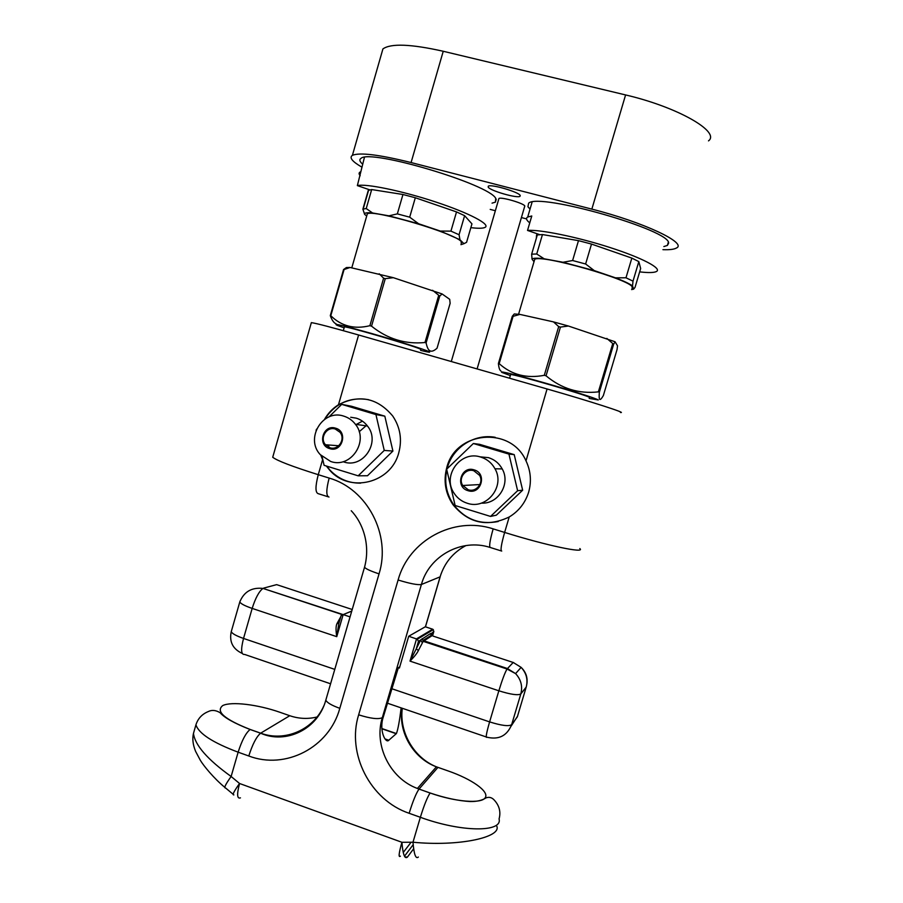 <?xml version="1.0" encoding="UTF-8"?>
<svg xmlns="http://www.w3.org/2000/svg" width="903" height="903" viewBox="0 0 903 903"><rect width="100%" height="100%" fill="white"/><g stroke="black" fill="none" stroke-linecap="round" stroke-linejoin="round"><path stroke-width="1.35" d="M620.44 412.49C628.048 413.506 589.817 401.169 547.071 388.967L358.604 334.99C332.202 327.484 316.445 323.353 311.354 322.631L311.208 323.127M547.071 388.967L526.009 460.869C530.75 470.948 531.641 481.378 528.661 492.146C525.241 502.926 518.751 511.211 509.202 516.99L504.63 532.431C546.846 545.626 586.115 553.81 579.805 548.55M195.387 726.701L193.456 733.439C195.003 745.223 207.555 759.57 231.123 776.49C225.502 784.38 223.639 788.206 225.569 787.969L233.132 794.268M432.402 630.17L432.684 629.21L425.29 626.784L408.72 636.254L399.397 668.039L398.358 667.689L383.324 716.88L382.308 717.693L421.396 584.501L440.111 576.836L425.415 626.829M431.973 635.249L431.679 633.319L430.483 633.579L418.473 641.378L417.31 639.222L408.72 636.254M350.071 616.884L343.174 614.604L341.086 615.801M401.146 707.896C399.521 721.125 397.941 729.68 396.406 733.563L388.798 740.234C385.728 743.97 378.696 730.414 383.324 716.88M399.769 666.764L398.358 667.689M526.359 686.54L526.212 687.07C528.108 679.666 526.415 673.107 521.133 667.373L513.209 662.463L507.023 669.021C504.879 672.724 502.158 679.982 498.851 690.795L410.007 661.12L416.554 638.839L432.684 629.21L433.869 631.434L431.679 633.319L431.284 635.362L431.973 635.735L423.191 641.333L418.371 650.532C417.333 652.959 414.545 656.492 410.007 661.12L416.294 648.805L418.371 650.532M433.034 636.084L513.762 662.655M526.844 684.169C527.849 677.645 525.941 672.046 521.133 667.373L515.579 673.604C521.02 679.519 522.769 686.303 520.817 693.944L511.651 724.669C507.046 735.821 498.828 739.997 486.977 737.209C485.453 738.451 486.322 733.349 489.607 721.892C501.492 725.628 508.84 726.543 511.651 724.669L517.329 716.858L526.212 687.07L520.817 693.944C518.085 695.558 510.759 694.509 498.851 690.795L489.607 721.892L391.609 688.662M517.509 716.282L511.188 726.023M345.07 613.837L345.781 613.555M338.806 623.521L337.011 623.533C335.826 625.869 335.735 630.238 336.751 636.66L338.794 623.589M343.038 614.571L262.976 588.417C259.037 591.363 255.436 598.034 252.174 608.408C244.939 605.924 240.819 603.78 239.792 601.974L240.142 600.924M334.776 669.383L243.528 638.444C236.326 635.915 232.229 633.658 231.247 631.682L231.574 630.554M507.407 668.525L515.579 673.604L507.023 669.021L423.191 641.333L422.965 640.487L507.407 668.525M402.027 708.189C398.155 732.299 413.314 758.328 436.409 766.828L448.294 770.993C471.693 779.097 489.347 791.434 485.295 797.654C481.638 804.009 455.428 801.988 430.121 792.992C444.987 798.004 458.352 800.837 470.181 801.548C476.739 801.65 482.033 800.43 486.062 797.88C488.929 796.807 491.503 797.372 493.783 799.584C499.28 805.284 501.041 811.741 499.077 818.919C502.813 832.487 461.546 832.408 420.358 817.294L412.987 842.228C458.848 846.721 501.346 837.329 496.864 826.335M322.969 460.383L322.608 459.65L318.262 474.696L329.155 478.071C367.16 488.862 391.36 534.768 379.046 573.868L339.81 708.324C329.2 747.605 285.404 770.056 248.788 755.992L238.144 752.188L231.123 776.49L239.555 783.499C233.911 791.389 232.015 795.193 233.877 794.9M326.344 466.016L329.708 470.158C349.484 493.388 391.067 483.297 398.742 452.877C402.275 439.603 400.266 427.322 392.737 416.035C377.443 397.896 359.349 394.137 338.467 404.747C332.676 408.382 328.026 413.258 324.504 419.376M525.885 460.609C510.646 425.923 455.563 431.149 446.827 467.427C443.238 480.825 445.303 493.275 453.035 504.777C468.612 523.322 487.327 527.397 509.202 516.99M322.608 459.65L320.836 455.281M324.719 419.229C335.295 403.201 349.89 396.677 368.503 399.657M321.287 455.744L322.687 459.187M326.728 466.14L330.013 470.17C338.411 478.917 348.614 483.24 360.647 483.15M328.974 416.915L341.706 404.363L351.493 406.248L384.825 416.17L392.918 451.048L367.521 475.734L358.164 475.825L324.098 465.327L322.078 456.512M341.706 404.363L375.93 414.556L384.249 450.428L358.164 475.825M384.249 450.428L392.918 451.048M316.084 430.313L316.558 429.151M375.93 414.556L384.825 416.17M329.053 447.414L328.399 444.976M350.714 417.265L356.245 418.157C360.794 419.556 364.541 422.186 367.476 426.024C380.897 442.222 362.995 468.939 343.591 461.884M355.443 424.308C369.316 441.093 350.793 468.804 330.712 461.489L320.272 454.638C304.808 438.44 322.879 408.766 343.817 416.148C348.524 417.604 352.396 420.324 355.443 424.308L367.476 426.024M329.674 448.61C342.192 452.979 348.4 431.521 335.577 428.18C323.06 423.879 316.897 445.247 329.674 448.61M329.922 447.73L325.475 444.75C319.312 438.011 326.807 426.024 335.318 429.06L339.957 432.255C345.872 439.106 338.298 450.755 329.922 447.73M362.442 421.148L355.759 424.749M366.776 425.144L359.18 431.769M447.075 468.804L447.448 467.438C453.013 447.211 474.628 433.463 495.239 437.323M446.804 469.899C444.163 482.462 446.443 494.065 453.645 504.698C465.09 519.372 479.944 524.982 498.196 521.528M522.656 490.205L496.334 515.184L490.543 516.426L455.146 505.511L446.646 469.21L473.364 443.508L479.617 444.332L514.213 454.627L522.656 490.205L517.622 490.713L490.543 516.426M473.364 443.508L508.942 454.107L514.213 454.627M508.942 454.107L517.622 490.713M479.741 456.805L488.489 457.652C494.539 459.559 499.111 463.318 502.215 468.917C510.861 483.737 498.253 504.314 481.355 503.118M494.991 468.781C505.488 486.536 486.345 510.127 467.201 503.231C461.726 501.481 457.403 498.196 454.198 493.388C441.702 475.971 460.586 450.021 480.768 457.087C487.033 459.074 491.774 462.968 494.991 468.781L502.215 468.917M468.002 490.668C481.028 495.205 487.473 473.364 474.109 469.876C461.083 465.406 454.694 487.157 468.002 490.668M468.262 489.776L462.754 485.498C457.855 478.274 465.666 467.878 473.849 470.768L479.561 475.362C484.132 482.642 476.276 492.643 468.262 489.776M498.761 199.078L498.93 198.491C500.894 196.651 523.661 203.22 524.812 205.963L477.1 368.932M361.663 167.01C352.159 161.479 349.077 157.585 352.407 155.339C359.586 152.235 379.147 154.639 411.091 162.551L591.849 209.124C643.591 222.206 687.476 243.042 676.494 247.986C674.236 249.352 669.71 249.917 662.926 249.668M490.216 209.394L495.352 210.738M521.482 217.578L526.539 218.898M492.045 203.141L495.397 202.148L495.747 198.412C489.358 184.325 370.365 148.837 361.076 158.307C359.157 159.47 359.507 161.265 362.114 163.691L362.509 164.053M663.852 246.564L667.385 245.424L668.559 243.313C671.967 230.479 538.786 192.35 528.639 203.186L527.939 206.776L530.038 209.078M488.196 187.158L488.297 186.187C490.837 183.851 518.728 191.933 520.173 195.432L520.015 196.312C517.374 198.592 490.194 190.77 488.196 187.158M708.505 140.868C720.729 131.917 677.837 107.073 625.587 94.939L443.238 51.268C410.967 44.033 390.864 43.242 382.917 48.931L381.405 54.214M344.314 327.191L344.415 326.852C348.355 326.638 414.059 345.894 420.358 349.111L420.787 349.698M344.122 327.857L337.225 325.351C332.101 322.89 343.343 325.543 370.964 333.309C396.428 340.566 423.891 349.247 428.711 351.504C431.115 352.633 428.869 352.373 421.961 350.703L420.595 350.364M336.198 323.929C333.884 322.969 331.92 320.204 330.295 315.644L330.791 315.711C341.368 326.186 354.394 329.516 369.88 325.69L371.539 326.164C387.489 338.986 405.3 344.438 424.974 342.519L426.114 342.903C427.04 347.452 428.394 350.127 430.144 350.928C431.905 351.696 434.208 350.782 437.052 348.186L450.134 303.329L449.705 299.333L442.075 293.938L439.727 296.128L426.114 342.903M330.295 315.644L343.558 269.534L346.425 267.536L350.071 267.48L393.336 277.684L442.075 293.938M432.593 290.281L439.727 296.128M424.974 342.519L438.61 295.699M371.539 326.164L385.276 278.655L393.336 277.684M369.88 325.69L383.606 278.192L385.276 278.655M379.204 273.79L383.606 278.192M330.791 315.711L344.077 269.523L350.071 267.48M366.878 215.399L367.34 213.797C373.39 209.203 455.123 233.358 461.196 241.53L461.241 243.663M460.948 244.668L463.928 243.686L459.966 239.746L440.314 231.066L450.936 231.123L456.523 211.912L464.616 215.682L459.063 234.746L459.966 239.746M388.922 215.828L397.343 213.887L409.691 217.171L418.597 223.741L388.922 215.828L372.555 212.973C366.787 212.431 364.146 212.894 364.631 214.372L366.708 215.998M418.597 223.741L440.314 231.066M463.928 243.686L466.569 242.32L471.953 223.865L464.616 215.682M450.936 231.123L459.063 234.746M409.691 217.171L415.312 197.746L456.523 211.912M397.343 213.887L402.952 194.495L415.312 197.746M364.631 214.372L362.882 209.146L366.223 208.537L371.686 189.562L402.952 194.495M366.223 208.537L372.555 212.973M362.882 209.146L368.289 190.352L371.686 189.562M369.677 189.822L357.362 185.612C365.591 183.354 401.824 190.781 435.618 201.956C469.504 213.108 491.153 224.644 484.956 227.432C482.789 228.448 478.093 228.515 470.847 227.646M364.44 157.336L357.362 185.612M360.241 171.954C358.739 172.789 358.728 174.042 360.195 175.724M368.492 190.601L368.142 191.786M510.545 374.88L510.646 374.519C514.936 374.226 588.316 395.559 589.478 397.444L589.411 397.67M510.342 375.569L502.023 372.454C497.869 370.377 517.306 375.095 544.227 382.782C571.102 390.446 596.725 398.618 598.271 399.961L589.185 398.426M500.939 370.986C499.652 370.309 498.817 367.814 498.411 363.491L499.178 363.638C511.595 374.835 526.63 378.718 544.295 375.298L546.055 375.806C561.531 388.708 578.97 394.069 598.373 391.868L599.355 392.218C598.994 396.496 599.129 398.889 599.773 399.386C600.427 399.848 601.624 398.573 603.351 395.57L617.02 349.653L617.528 345.815L615.056 341.763L613.622 344.291L599.355 392.218M498.411 363.491L512.294 316.253L514.281 313.951L519.902 314.402L553.505 321.897L568.405 326.017L615.056 341.763M606.839 338.422L613.622 344.291M598.373 391.868L612.652 343.896M546.055 375.806L560.447 327.089L568.405 326.017M544.295 375.298L558.686 326.604L560.447 327.089M553.505 321.897L558.686 326.604M499.178 363.638L513.085 316.332L519.902 314.402M512.294 316.253L513.085 316.332M534.237 260.99L534.723 259.33C541.36 254.036 632.789 280.257 632.269 287.323L631.976 288.294M631.603 289.57L633.613 289.152L632.529 285.912C629.583 283.768 623.917 281.081 615.53 277.853L625.982 277.785L631.84 258.1L638.816 261.61L633.003 281.149L632.529 285.912M562.987 262.265L572.615 260.527L585.618 263.992L594.276 270.607L562.987 262.265L544.125 258.789C536.992 257.897 532.973 258.021 532.048 259.161L534.023 261.746M594.276 270.607L615.53 277.853M633.613 289.152L635.023 287.402L640.656 268.507L638.816 261.61M625.982 277.785L633.003 281.149M585.618 263.992L591.51 244.07L631.84 258.1M572.615 260.527L578.484 240.638L591.51 244.07M532.048 259.161L531.653 254.172L536.732 253.991L542.455 234.554L578.484 240.638M536.732 253.991L544.125 258.789M531.653 254.172L537.308 234.927L542.455 234.554M539.61 234.611L527.533 230.434C539.757 229.339 576.769 236.846 609.48 247.354C642.293 257.852 662.463 268.586 656.391 271.543C653.919 272.762 648.331 272.875 639.651 271.871M532.093 202.091L527.713 217.025L531.777 215.986L527.533 230.434M527.713 217.025C525.648 218.255 526.325 220.208 529.756 222.849M537.24 235.164L536.517 235.446L536.359 238.166M439.016 767.764L437.944 767.392L419.037 789.075L430.121 792.992C427.333 797.157 424.094 805.25 420.358 817.294L409.138 813.287C370.128 800.16 346.481 753.497 358.649 714.826L398.099 580.008C408.777 540.445 453.645 515.816 493.151 528.876L504.63 532.431C501.255 544.407 500.285 550.627 501.718 551.067M277.605 736.103L277.379 736.882M248.788 755.992C252.501 744.298 256.452 736.69 260.617 733.202L250.097 729.489C245.842 732.943 241.857 740.516 238.144 752.188C212.736 742.638 198.671 733.507 195.94 724.804L193.456 733.439C192.192 738.857 192.915 744.84 195.624 751.409L200.297 760.224C203.389 765.541 214.067 778.578 224.768 787.303M195.94 724.804C197.96 718.472 202.125 714.047 208.424 711.508C211.923 709.747 215.817 710.153 220.106 712.704C224.328 717.704 234.328 723.303 250.097 729.489L250.154 729.455C224.52 719.352 215.388 711.383 222.759 705.559C231.405 701.27 257.761 704.509 279.907 712.275L289.761 715.718C299.04 718.878 308.363 719.251 317.743 716.813M282.029 713.009L279.907 712.275M323.85 705.796C313.375 729.951 284.772 742.153 260.674 733.168L250.154 729.455M289.761 715.718L260.617 733.202C285.63 744.478 317.912 729.601 325.825 700.107L326.231 698.741M430.494 636.649L430.968 635.046M330.577 683.785L244.645 654.438C241.067 654.912 240.695 649.584 243.528 638.444L252.174 608.408L336.751 636.66L343.174 614.604L351.741 611.15M388.798 740.234L384.971 738.902M381.856 728.766L396.225 733.733M423.01 634.99L422.717 635.983M422.141 638.658L422.965 640.487L431.284 635.362L430.483 633.579M418.473 641.378L416.294 648.805L420.663 640.046L422.288 642.643M432.627 635.644L433.666 632.111L432.627 635.656M263.755 588.079L276.634 584.636L352.226 609.502M343.603 614.435L351.786 611.015M337.011 623.533L340.77 616.772M486.209 736.95L387.353 703.177M409.138 813.287C412.863 801.254 416.148 793.206 419.003 789.12L417.4 788.466C389.961 778.375 373.65 745.201 382.308 717.693C378.346 719.51 370.456 718.562 358.649 714.826M449.299 771.354L448.294 770.993M240.446 797.857C237.037 799.087 236.744 794.29 239.555 783.499L401.914 842.285L412.987 842.228C413.98 854.385 415.764 859.329 418.349 857.049M400.413 856.146C398.325 857.906 398.821 853.29 401.914 842.285C402.907 854.43 404.747 859.363 407.422 857.082L413.63 848.797M407.422 857.082L404.894 856.924M403.235 852.477L411.102 842.239M358.604 334.99L338.467 404.747M339.81 708.324C331.582 705.367 326.931 702.624 325.825 700.107L364.744 566.474M379.046 573.868C370.727 571.114 365.884 568.913 364.53 567.253C370.625 544.735 362.882 522.927 351.233 510.737M329.155 478.071C326.107 489.798 326.051 496.131 328.997 497.045M273.124 455.823L272.717 457.257C277.018 460.677 292.2 466.49 318.262 474.696C315.237 486.412 315.237 492.745 318.274 493.693L328.06 496.752M493.151 528.876C489.787 540.841 488.884 547.06 490.408 547.534L501.255 550.932M398.099 580.008C409.996 583.643 417.762 585.144 421.396 584.501C429.139 555.921 461.456 538.165 489.923 547.387M465.925 545.57C453.08 552.422 444.479 562.84 440.111 576.836L441.195 573.54M443.238 51.268L411.091 162.551M625.587 94.939L591.849 209.124M381.845 728.529L396.406 733.563M417.31 639.222L433.35 629.605M431.848 635.701L431.645 634.595M511.617 724.793L516.979 717.332M338.873 623.307L341.244 615.169M342.068 614.537L262.976 588.417C251.7 587.221 243.979 591.736 239.792 601.974L231.247 631.682C229.136 641.762 232.793 649.009 242.218 653.422M402.286 708.279C399.081 732.401 414.105 757.922 436.409 766.828L417.4 788.466L430.088 793.026M404.476 856.191L413.168 844.711M311.354 322.631L272.717 457.257M325.475 444.75L338.749 445.755M453.645 504.698L453.035 504.777M462.754 485.498L479.911 484.55M440.179 576.803L425.471 626.84M423.089 634.944L422.796 635.938M451.286 361.539L498.93 198.491M382.917 48.931L352.407 155.339M496.244 199.224L495.397 202.148M668.288 242.388L667.385 245.424M520.015 196.312L520.241 195.545M351.786 267.841L367.34 213.797M363.198 208.988L368.616 190.172M343.309 330.679L344.415 326.852M518.582 314.221L534.723 259.33M537.025 233.719L536.517 235.446M509.563 378.222L510.646 374.519"/></g></svg>
